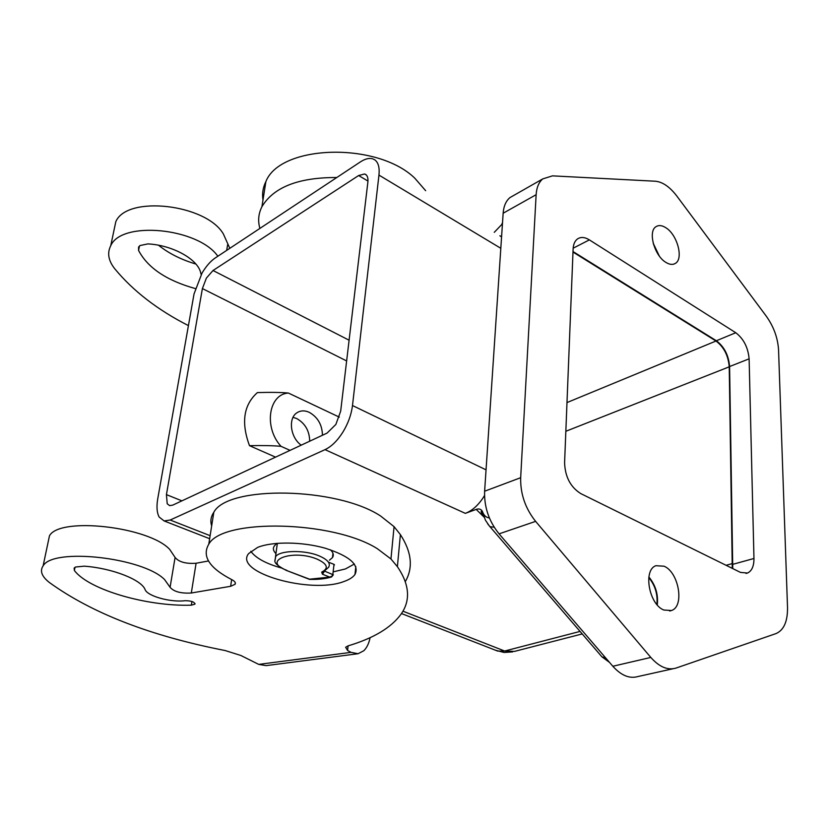 <?xml version="1.0" encoding="UTF-8"?>
<svg xmlns="http://www.w3.org/2000/svg" width="829" height="829" viewBox="0 0 829 829"><rect width="100%" height="100%" fill="white"/><g stroke="black" fill="none" stroke-linecap="round" stroke-linejoin="round"><path stroke-width="1.24" d="M113.76 231.415L115.801 221.726C126.868 194.991 206.297 204.1 223.405 234.037L229.809 248.317M217.851 256.234C198.069 227.851 121.397 220.4 110.723 245.757C107.045 253.021 108.371 260.669 114.703 268.7C133.054 290.948 157.624 309.911 188.421 325.61M262.98 200.017C261.974 193.634 262.948 187.478 265.891 181.541C280.337 144.598 377.071 141.572 414.749 178.142L425.65 190.701M336.781 177.52C298.647 177.375 273.694 187.095 261.933 206.68C258.43 213.675 257.746 220.918 259.881 228.421M331.113 577.098C325.113 578.86 317.932 579.616 309.569 579.378L309.041 579.253M334.481 564.891L334.004 564.373L332.843 574.424L331.828 576.248L329.755 577.108L331.559 576.953M275.953 553.596C273.249 550.943 272.679 548.435 274.254 546.073L276.668 543.368M344.035 581.481C311.02 594.466 233.177 572.507 248.627 553.585L257.674 547.378C272.565 541.337 302.316 541.648 325.403 548.259C349.807 556.155 359.662 564.901 354.967 574.487C352.947 577.316 349.299 579.647 344.035 581.481M250.783 551.295C255.746 558.052 265.85 563.585 281.093 567.906M333.693 571.751L345.424 568.953L354.366 564.031M653.449 244.12L658.754 255.249M648.796 577.585C655.211 585.502 657.905 594.455 656.858 604.465M486.053 469.846L352.491 405.536C351.341 414.666 348.107 423.578 342.791 432.282C337.351 440.81 331.434 446.603 325.03 449.639L465.338 513.358C471.96 510.819 477.898 505.617 483.152 497.742L484.519 495.524M325.03 449.639L170.173 520.021L164.132 520.944L159.178 517.058C156.878 512.778 156.401 506.695 157.738 498.778L194.038 293.932L202.017 273.124C206.12 266.233 210.504 261.197 215.177 258.006L360.294 161.966C364.957 158.919 369.019 157.842 372.48 158.743L374.718 159.79C378.304 162.422 379.723 167.52 378.957 175.095L500.809 248.296M499.877 235.747L501.566 236.907M349.102 340.211L213.022 270.503L206.4 278.078L202.39 288.565L346.636 360.936M181.914 500.851L166.432 494.623L167.209 503.752L169.634 505.628L172.733 505.13L327.061 433.101L335.859 424.438L340.667 411.194L367.858 182.225C368.263 178.463 367.579 175.903 365.817 174.546L364.625 173.976L358.625 175.53L367.962 181.074M258.721 664.392L240.835 655.47L225.177 650.547C150.691 635.998 92.112 613.336 49.439 582.549C41.761 576.507 39.647 570.953 43.118 565.875C53.077 547.389 143.293 557.585 164.588 579.585L170.08 587.305C173.872 591.699 180.95 593.605 191.312 593.004L230.649 586.29L235.053 584.31C235.975 582.828 234.908 581.284 231.851 579.678C209.385 568.052 201.685 556.218 208.784 544.176C222.504 518.26 332.843 520.519 377.288 548.663L390.956 558.964L397.392 566.663C409.526 584.528 410.759 600.341 401.101 614.092C391.226 627.698 373.547 638.289 348.056 645.874L345.631 647.273L347.589 650.475L351.019 652.361L258.721 664.392L266.088 665.625L357.34 653.822M405.319 581.595C413.339 567.73 411.692 552.073 400.397 534.622L394.065 526.643L380.594 516.001C336.761 486.975 227.612 485.245 213.809 512.291C210.867 516.602 210.151 521.151 211.654 525.928M208.452 560.964L196.09 563.254C185.81 563.938 178.815 562 175.095 557.44L169.717 549.43C148.816 526.612 59.543 516.508 49.46 535.835L47.968 542.891M370.107 637.646C368.957 643.366 366.864 647.718 363.838 650.703L358.118 653.718L351.019 652.361M74.372 570.466L74.133 568.062L75.594 567.015L84.185 566.166C112.091 568.145 141.521 579.72 145.085 589.574C147.396 596.165 170.764 602.59 185.126 600.704C191.292 600.756 194.546 601.906 194.888 604.165L191.344 605.18C147.344 606.631 88.786 589.854 74.372 570.466L75.004 567.316M201.198 274.554L200.784 273.218C198.411 259.601 172.878 245.115 147.863 243.902L140.008 245.55L138.578 247.094L138.557 250.431L139.448 246.006M664.07 566.207C678.868 572.217 684.733 606.517 671.449 610.517L663.832 610.03C648.941 604.382 642.91 569.865 655.905 565.71L664.07 566.207M657.273 604.932C658.402 594.517 655.604 585.201 648.879 576.984M665.956 227.809C677.324 234.773 683.749 258.689 675.428 263.363C672.765 265.021 669.542 264.669 665.76 262.306C654.361 255.581 647.76 231.467 655.936 226.721C658.703 224.918 662.039 225.281 665.956 227.809M659.304 256.016L653.2 243.208M309.694 441.204C309.497 430.904 305.145 423.339 296.627 418.51L293.041 417.339M301.217 445.163C290.399 437.66 287.901 418.282 296.927 412.79C300.575 410.428 304.678 410.272 309.258 412.324C317.818 417.215 322.212 424.862 322.44 435.256M513.928 195.323L509.949 197.592C505.959 200.939 503.69 206.152 503.151 213.229L484.623 491.224C484.084 507.006 488.903 521.223 499.079 533.855L612.838 666.257C621.19 675.511 629.532 678.941 637.874 676.557L672.858 668.785M749.115 358.833L753.965 558.487C753.986 566.166 751.83 571.015 747.499 573.036L740.484 572.404L580.756 493.587C570.497 487.12 565.109 476.82 564.59 462.706L573.108 249.052C573.347 244.389 574.766 241.042 577.367 239.032C580.694 236.742 584.694 237.021 589.378 239.882L735.769 332.73C743.644 338.781 748.09 347.475 749.115 358.833L729.593 366.542C728.639 355.289 724.235 346.688 716.36 340.75L573.005 251.529M732.753 568.58L729.593 366.542M775.996 633.594L675.915 668.112C667.625 670.495 659.252 666.941 650.817 657.438L535.617 521.368C525.285 508.374 520.301 493.815 520.674 477.701L536.135 194.701C536.601 187.52 538.809 182.245 542.757 178.898L552.487 175.862L655.418 181.23C662.651 181.924 669.78 186.857 676.796 196.007L766.203 316.067C773.706 326.595 777.82 337.89 778.555 349.921L787.519 607.439C787.695 621.46 783.851 630.175 775.996 633.594M195.302 288.565C166.65 280.585 147.738 267.871 138.557 250.431M158.557 245.239C168.691 253.373 181.136 259.643 195.893 264.047M281.031 446.334C273.383 445.619 262.866 445.401 249.498 445.67C240.97 422.572 243.602 404.884 257.394 392.594C270.534 392.2 280.865 392.355 288.378 393.039C268.575 394.189 263.581 427.412 281.031 446.334L290.067 450.365M166.432 494.623L202.39 288.565M275.56 457.142L249.498 445.67M339.299 417.122L288.378 393.039M483.825 516.374L482.302 511.172C480.861 509.058 478.83 508.467 476.188 509.4L484.105 517.172M494.26 232.338L501.7 224.555L502.529 222.587M465.338 513.358L476.188 509.4M482.499 511.659L482.799 512.488C484.146 515.721 486.343 517.545 489.4 517.97M352.491 405.536L378.957 175.095M213.022 270.503L358.625 175.53M572.984 252.057L715.997 341.02C723.872 346.968 728.287 355.568 729.23 366.822L732.266 568.342M330.419 549.803L331.061 550.466C333.465 553.005 333.932 555.389 332.45 557.616L329.445 560.186M329.186 562.435L334.004 564.373M286.793 570.321C260.886 560.974 292.274 548.725 317.041 559.098C327.528 563.969 329.072 568.3 321.683 572.103L322.44 574.217L329.755 577.108L309.569 579.191L286.026 570.29M321.683 572.103L323.248 571.989L328.626 567.264C330.844 563.388 327.662 559.585 319.082 555.876C304.492 549.658 279.311 550.269 275.518 556.808L275.01 560.663M322.44 574.217L324.367 571.45M331.538 576.963L333.341 574.808L324.781 571.222M580.062 631.418L504.654 651.024L514.488 651.397L582.227 633.926M494.208 527.234L490.001 526.684L487.67 523.845M599.056 653.501L601.916 656.827L605.75 657.998M394.065 526.643L390.956 558.964M175.095 557.44L170.08 587.305M191.344 605.18L191.934 601.481M733.002 564.269L753.965 558.487M573.16 248.203L589.378 239.882M716.36 340.75L735.769 332.73M612.838 666.257L650.817 657.438M499.079 533.855L535.617 521.368M484.623 491.224L520.674 477.701M503.151 213.229L536.135 194.701M196.09 563.254L191.312 593.004M348.087 645.864L347.589 650.475M400.397 534.622L397.392 566.663M230.649 586.29L231.643 579.575M401.464 613.543L497.701 651.097L504.654 651.024L402.925 611.18M210.12 535.669L170.173 520.021M512.643 651.895L504.053 652.475L495.193 650.123M732.608 563.492L726.09 565.295M729.23 366.822L565.844 431.277M715.997 341.02L566.984 402.573M226.669 250.399L227.633 244.7M115.801 221.726L110.723 245.757M265.891 181.541L261.933 206.68M309.569 579.378L286.233 570.373C269.995 561.948 276.078 560.705 275.518 556.808L277.342 543.316M671.449 610.517L669.625 610.994M675.428 263.363L673.811 264.119M364.625 173.976L366.345 175.002M747.499 573.036L746.027 573.43M509.949 197.592L542.757 178.898M194.888 604.165L195.002 603.471M43.118 565.875L49.46 535.835M208.784 544.176L213.809 512.291M235.291 582.694L235.053 584.31M483.431 515.151C481.027 512.519 480.509 511.172 481.898 511.12L482.302 511.172M482.799 512.488L485.39 520.104L489.234 525.835L601.916 656.827L609.553 662.423M164.132 520.944L209.644 538.705M355.817 566.611L354.967 574.487M332.45 557.616L332.957 553.254"/></g></svg>
